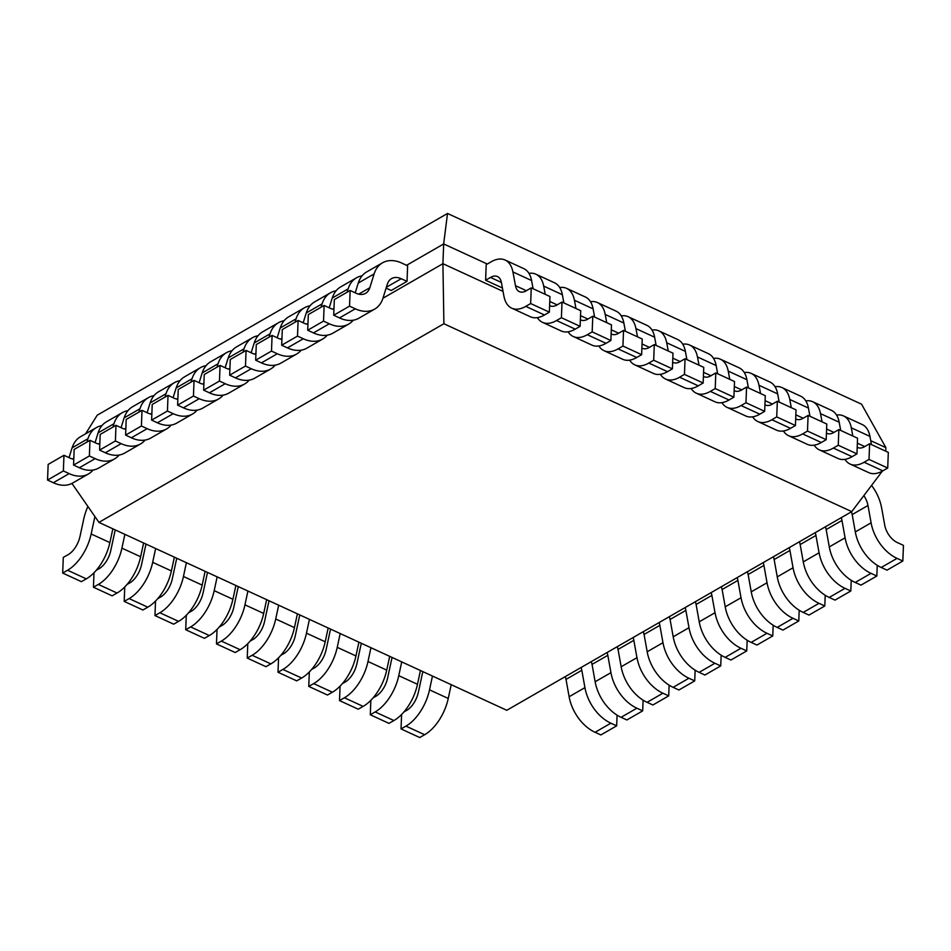 <?xml version="1.0" encoding="UTF-8"?>
<svg xmlns="http://www.w3.org/2000/svg" width="951" height="951" viewBox="0 0 951 951"><rect width="100%" height="100%" fill="white"/><g stroke="black" fill="none" stroke-linecap="round" stroke-linejoin="round"><path stroke-width="1.43" d="M861.665 404.246L447.517 213.464L97.24 415.183L85.578 433.822M885.738 451.19L885.88 447.648L861.606 404.27M487.292 264.033L443.677 243.943L406.576 265.305M447.517 213.464L443.665 243.884M885.88 447.648L870.736 440.682M443.677 243.943L442.916 263.689L382.98 298.21M503.043 291.375L442.916 263.689L443.891 323.732L98.916 522.396L506.788 710.29L851.751 511.626L882.338 471.149M71.931 483.429L98.952 522.372M851.751 511.626L443.879 323.732M87.908 506.455A36.388 19.733 -65.3 0 0 83.736 519.068L79.991 536.471M112.848 528.815L109.888 542.581M91.153 533.975L109.852 542.581A36.388 19.733 114.7 0 1 86.279 578.886L81.382 581.667L62.683 573.061L67.569 570.243A36.388 19.733 -65.3 0 0 91.165 533.963L94.898 516.559M79.967 536.483A18.2 9.867 114.7 0 1 68.175 554.635L63.289 557.405L62.683 573.061M115.309 529.945A36.388 19.733 -65.3 0 0 114.5 533.238L110.756 550.641A18.2 9.867 114.7 0 1 98.94 568.805M143.601 542.985L140.641 556.751A36.388 19.733 114.7 0 1 117.032 593.055M98.333 584.437A36.388 19.733 -65.3 0 0 121.918 548.133L124.878 534.355M98.94 568.757L96.265 570.291M93.448 587.231L98.333 584.413L117.032 593.02L112.147 595.837L93.448 587.231L93.994 572.764M146.062 544.115A36.388 19.733 -65.3 0 0 145.253 547.407L141.521 564.811M174.366 557.155L171.406 570.921M147.797 607.19L142.9 610.007L124.201 601.401L129.098 598.583L147.797 607.19A36.388 19.733 114.7 0 0 171.382 570.921L152.671 562.314L155.631 548.525M129.693 582.927L127.03 584.461M124.759 586.933L124.201 601.401M141.485 564.823A18.2 9.867 114.7 0 1 129.693 582.975M129.098 598.607A36.388 19.733 -65.3 0 0 152.683 562.303M176.827 558.285A36.388 19.733 -65.3 0 0 176.018 561.577L172.274 578.981A18.2 9.867 114.7 0 1 160.457 597.145M205.119 571.325L202.171 585.091A36.388 19.733 114.7 0 1 178.55 621.395M159.851 612.777A36.388 19.733 -65.3 0 0 183.448 576.472L186.396 562.695M160.457 597.097L157.783 598.631M154.965 615.57L159.851 612.753L178.55 621.36L173.664 624.177L154.965 615.57L155.524 601.103M207.58 572.454A36.388 19.733 -65.3 0 0 206.771 575.747L203.038 593.162M235.884 585.495L232.924 599.261M190.616 626.923L209.315 635.53L204.429 638.347L185.718 629.74L190.616 626.923A36.388 19.733 -65.3 0 0 214.201 590.642L217.149 576.865M191.21 611.267L188.548 612.801M186.277 615.273L185.718 629.74M203.003 593.162A18.2 9.867 114.7 0 1 191.21 611.315M214.189 590.654L232.888 599.261A36.388 19.733 114.7 0 1 209.315 635.565M238.344 586.624A36.388 19.733 -65.3 0 0 237.536 589.917L233.791 607.332A18.2 9.867 114.7 0 1 221.975 625.485L219.301 626.971M266.637 599.665L263.689 613.431A36.388 19.733 114.7 0 1 240.08 649.735L235.182 652.517L216.483 643.91L221.369 641.093A36.388 19.733 -65.3 0 0 244.966 604.812L247.914 591.035M217.042 629.443L216.483 643.91M269.109 600.794A36.388 19.733 -65.3 0 0 268.301 604.087L264.556 621.502A18.2 9.867 114.7 0 1 252.728 639.654M297.401 613.835L294.441 627.601A36.388 19.733 114.7 0 1 270.833 663.905M252.134 655.287A36.388 19.733 -65.3 0 0 275.719 618.982L278.667 605.205M252.74 639.607L250.065 641.14M247.248 658.08L252.134 655.263L270.833 663.869L265.947 666.687L247.248 658.08L247.795 643.613M299.862 614.964A36.388 19.733 -65.3 0 0 299.054 618.257L295.309 635.672A18.2 9.867 114.7 0 1 283.493 653.824M328.166 628.005L325.206 641.77A36.388 19.733 114.7 0 1 301.598 678.075L296.7 680.857L278.001 672.25L282.899 669.433L301.598 678.039M325.171 641.77L306.472 633.164L309.432 619.374M283.493 653.777L280.818 655.31M278.56 657.783L278.001 672.25M282.887 669.456A36.388 19.733 -65.3 0 0 306.484 633.152M330.627 629.146A36.388 19.733 -65.3 0 0 329.819 632.427L326.074 649.842A18.2 9.867 114.7 0 1 314.258 667.994M358.919 642.175L355.959 655.94A36.388 19.733 114.7 0 1 332.351 692.245M313.652 683.626A36.388 19.733 -65.3 0 0 337.236 647.322L340.196 633.544M314.258 667.947L311.583 669.48M308.766 686.42L313.652 683.603L332.351 692.209L327.465 695.026L308.766 686.42L309.313 671.953M361.38 643.316A36.388 19.733 -65.3 0 0 360.572 646.597L356.839 664.012M389.684 656.345L386.724 670.11A36.388 19.733 114.7 0 1 363.116 706.415M344.417 697.772L363.116 706.379L358.218 709.196L339.519 700.59L344.417 697.772A36.388 19.733 -65.3 0 0 368.001 661.492L370.949 647.714M345.011 682.117L342.348 683.65M340.078 686.123L339.519 700.59M356.803 664.012A18.2 9.867 114.7 0 1 345.011 682.164M392.145 657.486A36.388 19.733 -65.3 0 0 391.337 660.767L387.592 678.182A18.2 9.867 114.7 0 1 375.776 696.334L373.101 697.82M420.437 670.514L417.489 684.28A36.388 19.733 114.7 0 1 393.869 720.585L388.983 723.366L370.284 714.76L375.17 711.942A36.388 19.733 -65.3 0 0 398.766 675.662L401.714 661.884M370.842 700.293L370.284 714.76M422.898 671.656A36.388 19.733 -65.3 0 0 422.089 674.937L418.357 692.352M451.202 684.684L448.242 698.45A36.388 19.733 114.7 0 1 424.633 734.754M405.934 726.136A36.388 19.733 -65.3 0 0 429.519 689.832L432.467 676.054M406.529 710.456L403.866 711.99M401.037 728.93L405.934 726.112L424.633 734.719L419.748 737.536L401.037 728.93L401.595 714.463M418.321 692.352A18.2 9.867 114.7 0 1 406.529 710.504M505.124 260.039L523.823 268.646A36.388 19.733 114.7 0 1 531.597 280.533L512.886 271.915A36.388 19.733 -65.3 0 0 505.124 260.039A36.388 19.733 -65.3 0 0 491.096 261.822L486.199 264.663L485.604 280.248L502.413 287.987M485.604 280.248L490.502 277.43A18.2 9.867 114.7 0 1 497.504 276.563A18.2 9.867 114.7 0 1 501.391 282.471L503.935 296.248M531.597 280.533L533.107 288.747M526.367 290.756A18.2 9.867 114.7 0 1 519.353 291.648A18.2 9.867 114.7 0 1 515.466 285.68L512.922 271.891M549.357 312.166L544.471 314.983L525.76 306.365L530.658 303.547L549.357 312.166L549.963 296.51L531.252 287.891L526.367 290.709L515.466 285.669M530.658 303.547L531.252 287.891M503.959 296.236A36.388 19.733 -65.3 0 0 511.733 308.172A36.388 19.733 -65.3 0 0 525.76 306.388M544.459 315.007A36.388 19.733 114.7 0 1 530.444 316.79L511.733 308.172M545.208 294.323L543.687 286.061A36.388 19.733 -65.3 0 0 535.877 274.209L554.588 282.816A36.388 19.733 114.7 0 1 562.35 294.703L563.872 302.917M537.363 317.646A36.388 19.733 -65.3 0 0 542.498 322.341A36.388 19.733 -65.3 0 0 556.525 320.558L561.411 317.717L580.122 326.336L580.716 310.68L562.017 302.061L557.131 304.879M580.122 326.336L575.224 329.153A36.388 19.733 114.7 0 1 561.197 330.96L542.498 322.341M561.411 317.717L562.017 302.061M535.877 274.209A36.388 19.733 -65.3 0 0 528.97 273.353M557.12 304.926A18.2 9.867 114.7 0 1 550.106 305.818A18.2 9.867 114.7 0 1 549.607 305.556M593.115 308.873L574.416 300.254A36.388 19.733 -65.3 0 0 566.641 288.379L585.34 296.985A36.388 19.733 114.7 0 1 593.115 308.873L594.625 317.087M575.973 308.493L574.44 300.231M610.875 340.506L605.989 343.323L587.278 334.704L592.176 331.887L610.875 340.506L611.481 324.85L592.782 316.231L587.884 319.049L580.526 315.649M592.176 331.887L592.782 316.231M566.641 288.379A36.388 19.733 -65.3 0 0 559.723 287.523M587.884 319.096A18.2 9.867 114.7 0 1 580.871 319.988A18.2 9.867 114.7 0 1 580.372 319.726M568.116 331.816A36.388 19.733 -65.3 0 0 573.263 336.511A36.388 19.733 -65.3 0 0 587.278 334.728M605.989 343.347A36.388 19.733 114.7 0 1 591.962 345.13L573.263 336.511M606.726 322.662L605.205 314.401A36.388 19.733 -65.3 0 0 597.394 302.549L616.105 311.155A36.388 19.733 114.7 0 1 623.868 323.043L625.389 331.257M598.88 345.986A36.388 19.733 -65.3 0 0 604.016 350.681A36.388 19.733 -65.3 0 0 618.043 348.898L622.941 346.057L641.64 354.675L642.234 339.02L623.535 330.401L618.649 333.219M641.64 354.675L636.742 357.493A36.388 19.733 114.7 0 1 622.715 359.3L604.016 350.681M622.941 346.057L623.535 330.401M597.394 302.549A36.388 19.733 -65.3 0 0 590.488 301.693M618.637 333.266A18.2 9.867 114.7 0 1 611.636 334.158A18.2 9.867 114.7 0 1 611.136 333.896M654.633 337.213L635.934 328.594A36.388 19.733 -65.3 0 0 628.159 316.719L646.858 325.325A36.388 19.733 114.7 0 1 654.633 337.213L656.142 345.427M637.491 336.832L635.969 328.57M629.633 360.156A36.388 19.733 -65.3 0 0 634.781 364.851A36.388 19.733 -65.3 0 0 648.808 363.068L653.694 360.227L672.393 368.845L672.999 353.19L654.3 344.571L649.402 347.388A18.2 9.867 114.7 0 1 642.389 348.328A18.2 9.867 114.7 0 1 641.889 348.066M672.393 368.845L667.507 371.663A36.388 19.733 114.7 0 1 653.48 373.47L634.781 364.851M653.694 360.227L654.3 344.571M628.159 316.719A36.388 19.733 -65.3 0 0 621.241 315.863M685.398 351.383L666.687 342.764A36.388 19.733 -65.3 0 0 658.924 330.889L677.623 339.495A36.388 19.733 114.7 0 1 685.386 351.383L686.907 359.597M668.244 351.002L666.722 342.74M703.158 383.015L698.26 385.833L679.561 377.214L684.458 374.397L703.158 383.015L703.752 367.359L685.053 358.741L680.167 361.558M684.458 374.397L685.053 358.741M658.924 330.889A36.388 19.733 -65.3 0 0 652.006 330.033M680.167 361.606A18.2 9.867 114.7 0 1 673.153 362.497A18.2 9.867 114.7 0 1 672.654 362.236M660.398 374.325A36.388 19.733 -65.3 0 0 665.534 379.021A36.388 19.733 -65.3 0 0 679.561 377.238M698.26 385.856A36.388 19.733 114.7 0 1 684.245 387.639L665.534 379.021M716.151 365.553L697.452 356.934A36.388 19.733 -65.3 0 0 689.677 345.058L708.376 353.665A36.388 19.733 114.7 0 1 716.151 365.553L717.672 373.767M699.009 365.172L697.487 356.91M691.151 388.495A36.388 19.733 -65.3 0 0 696.298 393.191A36.388 19.733 -65.3 0 0 710.326 391.408L715.211 388.567L733.91 397.185L734.517 381.529L715.818 372.911L710.92 375.728L703.562 372.328M733.91 397.185L729.025 400.002A36.388 19.733 114.7 0 1 714.997 401.809L696.298 393.191M715.211 388.567L715.818 372.911M689.677 345.058A36.388 19.733 -65.3 0 0 682.759 344.203M710.92 375.776A18.2 9.867 114.7 0 1 703.906 376.667A18.2 9.867 114.7 0 1 703.407 376.406M746.915 379.722L728.216 371.104A36.388 19.733 -65.3 0 0 720.442 359.228L739.141 367.835A36.388 19.733 114.7 0 1 746.915 379.722L748.425 387.937M729.762 379.342L728.24 371.08M764.675 411.355L759.79 414.172L741.079 405.554L745.976 402.737L764.675 411.355L765.282 395.699L746.571 387.081L741.685 389.898M745.976 402.737L746.571 387.081M720.442 359.228A36.388 19.733 -65.3 0 0 713.523 358.372M741.685 389.946A18.2 9.867 114.7 0 1 734.671 390.837A18.2 9.867 114.7 0 1 734.172 390.576M721.916 402.665A36.388 19.733 -65.3 0 0 727.063 407.361A36.388 19.733 -65.3 0 0 741.079 405.578M759.79 414.196A36.388 19.733 114.7 0 1 745.762 415.979L727.063 407.361M777.668 393.892L758.969 385.274A36.388 19.733 -65.3 0 0 751.195 373.398L769.906 382.005A36.388 19.733 114.7 0 1 777.668 393.892L779.19 402.107M760.527 393.512L759.005 385.25M752.681 416.835A36.388 19.733 -65.3 0 0 757.816 421.531A36.388 19.733 -65.3 0 0 771.843 419.748L776.729 416.907L795.44 425.525L796.035 409.869L777.336 401.251L772.45 404.068L765.091 400.668M795.44 425.525L790.543 428.342A36.388 19.733 114.7 0 1 776.515 430.149L757.816 421.531M776.729 416.907L777.336 401.251M751.195 373.398A36.388 19.733 -65.3 0 0 744.288 372.542M772.438 404.116A18.2 9.867 114.7 0 1 765.424 405.007A18.2 9.867 114.7 0 1 764.925 404.746M791.291 407.682L789.758 399.42A36.388 19.733 -65.3 0 0 781.96 387.568L800.659 396.175A36.388 19.733 114.7 0 1 808.433 408.062L809.943 416.276M783.434 431.005A36.388 19.733 -65.3 0 0 788.581 435.701A36.388 19.733 -65.3 0 0 802.596 433.918L807.494 431.076L826.193 439.695L826.799 424.039L808.1 415.421L803.203 418.238A18.2 9.867 114.7 0 1 796.189 419.177A18.2 9.867 114.7 0 1 795.69 418.915M826.193 439.695L821.307 442.512A36.388 19.733 114.7 0 1 807.28 444.319L788.581 435.701M807.494 431.076L808.1 415.421M781.96 387.568A36.388 19.733 -65.3 0 0 775.041 386.712M839.186 422.232L820.487 413.614A36.388 19.733 -65.3 0 0 812.725 401.738L831.424 410.345A36.388 19.733 114.7 0 1 839.186 422.232L840.708 430.446M822.044 421.852L820.523 413.59M856.958 453.865L852.06 456.682L833.361 448.064L838.259 445.246L856.958 453.865L857.552 438.209L838.853 429.59L833.968 432.408L826.609 429.008M838.259 445.246L838.853 429.59M812.725 401.738A36.388 19.733 -65.3 0 0 805.806 400.882M833.968 432.455A18.2 9.867 114.7 0 1 826.954 433.347A18.2 9.867 114.7 0 1 826.455 433.085M814.199 445.175A36.388 19.733 -65.3 0 0 819.334 449.871A36.388 19.733 -65.3 0 0 833.361 448.087M852.06 456.706A36.388 19.733 114.7 0 1 838.033 458.489L819.334 449.871M852.809 436.022L851.288 427.76A36.388 19.733 -65.3 0 0 843.478 415.908L862.177 424.515A36.388 19.733 114.7 0 1 869.951 436.402L871.461 444.616M844.952 459.345A36.388 19.733 -65.3 0 0 850.099 464.04A36.388 19.733 -65.3 0 0 864.126 462.257L869.012 459.416L887.711 468.035L888.317 452.379L869.618 443.76L864.721 446.578M887.711 468.035L882.825 470.852A36.388 19.733 114.7 0 1 868.798 472.659L850.099 464.04M869.012 459.416L869.618 443.76M843.478 415.908A36.388 19.733 -65.3 0 0 836.559 415.052M864.721 446.625A18.2 9.867 114.7 0 1 857.707 447.517A18.2 9.867 114.7 0 1 857.208 447.255M101.947 425.644A36.388 24.286 60.1 0 0 96.313 427.641A36.388 24.286 60.1 0 0 87.956 438.708L86.91 442.084M69.043 457.633L72.098 447.79M69.756 457.954L63.967 455.291L48.156 464.409L47.55 480.053L63.372 470.947L69.15 473.61L53.327 482.728L47.55 480.053M63.967 455.291L63.372 470.947M87.956 438.708L72.145 447.826A36.388 24.286 -119.9 0 1 80.49 436.747L96.313 427.641M73.798 459.19A18.2 12.137 -119.9 0 1 69.756 458.002M69.15 473.646A36.388 24.286 60.1 0 0 88.514 473.907L72.692 483.013A36.388 24.286 -119.9 0 1 53.327 482.751M88.514 473.907A36.388 24.286 60.1 0 0 93.067 470.032M127.969 410.654A36.388 24.286 60.1 0 0 122.322 412.651A36.388 24.286 60.1 0 0 113.977 423.73L112.931 427.094M95.064 442.655L98.119 432.812A36.388 24.286 -119.9 0 1 106.512 421.769L122.322 412.651M95.766 442.976L89.988 440.313L74.166 449.419L73.56 465.075L89.382 455.969L95.171 458.632L79.349 467.737L73.56 465.075M89.988 440.313L89.382 455.969M99.807 444.2A18.2 12.137 -119.9 0 1 95.766 443.023M95.159 458.655A36.388 24.286 60.1 0 0 114.524 458.929L98.714 468.035A36.388 24.286 -119.9 0 1 79.349 467.761M114.524 458.929A36.388 24.286 60.1 0 0 119.089 455.053M153.979 395.675A36.388 24.286 60.1 0 0 148.344 397.673A36.388 24.286 60.1 0 0 139.987 408.752L138.941 412.116M121.074 427.665L124.129 417.822M121.787 427.998L115.998 425.323L100.188 434.441L99.582 450.096L115.404 440.979L121.181 443.641L105.359 452.759L99.582 450.096M115.998 425.323L115.404 440.979M139.987 408.752L124.177 417.858A36.388 24.286 -119.9 0 1 132.522 406.778L148.344 397.673M125.829 429.222A18.2 12.137 -119.9 0 1 121.787 428.045M121.181 443.677A36.388 24.286 60.1 0 0 140.546 443.939L124.724 453.056A36.388 24.286 -119.9 0 1 105.359 452.783M140.546 443.939A36.388 24.286 60.1 0 0 145.099 440.063M180.001 380.697A36.388 24.286 60.1 0 0 174.354 382.694A36.388 24.286 60.1 0 0 166.009 393.762L164.963 397.138M147.096 412.686L150.151 402.844M151.839 414.244A18.2 12.137 -119.9 0 1 147.797 413.055L142.02 410.345L126.198 419.45L125.591 435.106L141.414 426L147.203 428.663L131.381 437.769L125.591 435.106M142.02 410.345L141.414 426M166.009 393.762L150.187 402.879A36.388 24.286 -119.9 0 1 158.544 391.8L174.354 382.694M147.191 428.687A36.388 24.286 60.1 0 0 166.556 428.96L150.745 438.066A36.388 24.286 -119.9 0 1 131.381 437.805M166.556 428.96A36.388 24.286 60.1 0 0 171.121 425.085M206.01 365.707A36.388 24.286 60.1 0 0 200.376 367.704A36.388 24.286 60.1 0 0 192.019 378.783L190.973 382.147M173.106 397.696L176.161 387.865M177.861 399.254A18.2 12.137 -119.9 0 1 173.819 398.077L168.03 395.366L152.219 404.472L151.613 420.128L167.435 411.022L173.213 413.685A36.388 24.286 60.1 0 0 192.577 413.982A36.388 24.286 60.1 0 0 197.13 410.095M173.213 413.685L157.391 422.791L151.613 420.128M168.03 395.366L167.435 411.022M192.019 378.783L176.208 387.889A36.388 24.286 -119.9 0 1 184.553 376.822L200.376 367.704M192.577 413.982L176.755 423.088A36.388 24.286 -119.9 0 1 157.391 422.815M232.032 350.729A36.388 24.286 60.1 0 0 226.386 352.726A36.388 24.286 60.1 0 0 218.041 363.805L216.994 367.169M199.128 382.718L202.183 372.875M199.829 383.039L194.052 380.376L178.229 389.494L177.623 405.15L193.445 396.032L199.234 398.695A36.388 24.286 60.1 0 0 218.587 398.992A36.388 24.286 60.1 0 0 223.152 395.117M199.234 398.695L183.412 407.813L177.623 405.15M194.052 380.376L193.445 396.032M218.041 363.793L202.218 372.911A36.388 24.286 -119.9 0 1 210.575 361.832L226.386 352.726M203.871 384.275A18.2 12.137 -119.9 0 1 199.829 383.098M218.587 398.992L202.777 408.098A36.388 24.286 -119.9 0 1 183.412 407.836M258.042 335.751A36.388 24.286 60.1 0 0 252.407 337.748A36.388 24.286 60.1 0 0 244.05 348.815L243.004 352.179M225.137 367.74L228.192 357.897M225.851 368.061L220.061 365.398L204.251 374.504L203.645 390.16L219.467 381.054L225.244 383.717A36.388 24.286 60.1 0 0 244.609 384.014A36.388 24.286 60.1 0 0 249.162 380.138M225.244 383.717L209.422 392.822L203.645 390.16M220.061 365.398L219.467 381.054M244.05 348.815L228.24 357.921A36.388 24.286 -119.9 0 1 236.585 346.853L252.407 337.748M229.892 369.297A18.2 12.137 -119.9 0 1 225.839 368.108M244.609 384.014L228.787 393.12A36.388 24.286 -119.9 0 1 209.422 392.858M284.064 320.76A36.388 24.286 60.1 0 0 278.417 322.758A36.388 24.286 60.1 0 0 270.072 333.837L269.026 337.201M251.159 352.75L254.214 342.919M251.86 353.083L246.083 350.42L230.261 359.526L229.655 375.181L245.477 366.064L251.266 368.738A36.388 24.286 60.1 0 0 270.619 369.024A36.388 24.286 60.1 0 0 275.184 365.148M270.619 369.024L254.809 378.141A36.388 24.286 -119.9 0 1 235.444 377.868L229.655 375.181M246.083 350.42L245.477 366.064M270.072 333.837L254.25 342.942A36.388 24.286 -119.9 0 1 262.607 331.863L278.417 322.758M255.902 354.307A18.2 12.137 -119.9 0 1 251.86 353.13M310.074 305.782A36.388 24.286 60.1 0 0 304.439 307.779A36.388 24.286 60.1 0 0 296.082 318.847L295.036 322.223M277.169 337.771L280.224 327.929M277.882 338.092L272.093 335.43L256.283 344.547L255.676 360.191L271.499 351.085L277.276 353.748A36.388 24.286 60.1 0 0 296.641 354.045A36.388 24.286 60.1 0 0 301.194 350.17M296.641 354.045L280.818 363.151A36.388 24.286 -119.9 0 1 261.454 362.89L255.676 360.191M272.093 335.43L271.499 351.085M296.082 318.847L280.272 327.964A36.388 24.286 -119.9 0 1 288.617 316.885L304.439 307.779M281.924 339.329A18.2 12.137 -119.9 0 1 277.87 338.14M336.095 290.792A36.388 24.286 60.1 0 0 330.449 292.789A36.388 24.286 60.1 0 0 322.104 303.868L321.058 307.232M303.191 322.793L306.246 312.95M303.892 323.114L298.115 320.451L282.292 329.557L281.686 345.213L297.508 336.107L303.298 338.77A36.388 24.286 60.1 0 0 322.651 339.067A36.388 24.286 60.1 0 0 327.215 335.192M322.651 339.067L306.84 348.173A36.388 24.286 -119.9 0 1 287.475 347.9L281.686 345.213M298.115 320.451L297.508 336.107M322.104 303.868L306.281 312.974A36.388 24.286 -119.9 0 1 314.638 301.907L330.449 292.789M307.934 324.339A18.2 12.137 -119.9 0 1 303.892 323.162M362.105 275.814A36.388 24.286 60.1 0 0 356.47 277.811A36.388 24.286 60.1 0 0 348.114 288.89L347.067 292.254M329.201 307.803L332.256 297.96M329.914 308.136L324.125 305.461L308.314 314.579L307.708 330.235L323.53 321.117L329.308 323.78L313.485 332.898L307.708 330.235M324.125 305.461L323.53 321.117M348.114 288.89L332.303 297.996A36.388 24.286 -119.9 0 1 340.648 286.917L356.47 277.811M333.956 309.36A18.2 12.137 -119.9 0 1 329.902 308.183M329.308 323.815A36.388 24.286 60.1 0 0 348.672 324.077L332.85 333.195A36.388 24.286 -119.9 0 1 313.485 332.921M348.672 324.077A36.388 24.286 60.1 0 0 353.225 320.202M386.094 288.129L391.206 290.483L407.028 281.377L407.622 265.793L401.845 263.118M387.402 284.099A18.2 12.137 -119.9 0 1 391.562 278.595A18.2 12.137 -119.9 0 1 401.239 278.726L407.028 281.377M401.845 263.094A36.388 24.286 60.1 0 0 382.48 262.833A36.388 24.286 60.1 0 0 374.135 273.9L369.82 287.784M355.222 292.825L358.277 282.982M383.039 297.96L387.354 284.064M355.924 293.146L350.146 290.483L334.324 299.589L333.718 315.245L349.54 306.139L355.329 308.802L339.507 317.907L333.718 315.245M350.146 290.483L349.54 306.139M374.135 273.9L358.313 283.018A36.388 24.286 -119.9 0 1 366.67 271.938L382.48 262.833M358.682 294.156L369.784 287.761A18.2 12.137 -119.9 0 1 365.6 293.336A18.2 12.137 -119.9 0 1 355.924 293.193M355.317 308.825A36.388 24.286 60.1 0 0 374.682 309.099L358.872 318.205A36.388 24.286 -119.9 0 1 339.507 317.943M374.682 309.099A36.388 24.286 60.1 0 0 383.051 297.96M565.286 676.601A18.2 12.137 60.1 0 1 565.976 679.406L581.81 670.3L584.924 687.609A36.388 24.286 60.1 0 0 610.887 723.2L616.676 725.839L600.854 734.945L595.076 732.282L610.887 723.176M595.076 732.306A36.388 24.286 -119.9 0 1 569.126 696.726L566.023 679.418M616.676 725.839L617.08 715.152M581.109 667.495A18.2 12.137 -119.9 0 1 581.798 670.3M607.118 652.505A18.2 12.137 -119.9 0 1 607.82 655.31L610.934 672.63A36.388 24.286 60.1 0 0 636.908 708.222L642.686 710.861L626.875 719.966L621.086 717.304L636.908 708.186M621.086 717.327A36.388 24.286 -119.9 0 1 595.148 681.736L592.045 664.428M642.686 710.861L643.102 700.162M607.82 655.322L592.009 664.428A18.2 12.137 60.1 0 0 591.308 661.623M633.14 637.527A18.2 12.137 -119.9 0 1 633.83 640.332L636.956 657.64M647.108 702.349A36.388 24.286 -119.9 0 1 621.158 666.758L618.055 649.45M652.885 704.988L647.108 702.313L662.918 693.208L668.708 695.87L652.885 704.988M668.708 695.87L669.112 685.184M633.841 640.332L618.019 649.438A18.2 12.137 60.1 0 0 617.318 646.632M636.98 657.64A36.388 24.286 60.1 0 0 662.918 693.231M659.15 622.548A18.2 12.137 -119.9 0 1 659.851 625.354L662.966 642.662A36.388 24.286 60.1 0 0 688.94 678.253L694.717 680.892L678.907 689.998L673.118 687.335A36.388 24.286 -119.9 0 1 647.179 651.768M663.013 642.662L647.191 651.78L644.077 634.472M694.717 680.892L695.133 670.205M644.029 634.46A18.2 12.137 60.1 0 0 643.34 631.654M685.172 607.558A18.2 12.137 -119.9 0 1 685.861 610.364L688.988 627.672A36.388 24.286 60.1 0 0 714.95 663.275L720.739 665.902L704.917 675.02L699.14 672.357A36.388 24.286 -119.9 0 1 673.189 636.79L670.086 619.481M720.739 665.902L721.143 655.215M685.873 610.364L670.051 619.481A18.2 12.137 60.1 0 0 669.349 616.676M711.182 592.58A18.2 12.137 -119.9 0 1 711.883 595.385L714.997 612.694M699.223 621.811L715.045 612.706A36.388 24.286 60.1 0 0 740.972 648.285L746.749 650.924L730.939 660.03L725.149 657.367A36.388 24.286 -119.9 0 1 699.211 621.811L696.108 604.503M746.749 650.924L747.165 640.237M711.883 595.385L696.073 604.491A18.2 12.137 60.1 0 0 695.371 601.686M737.203 577.602A18.2 12.137 -119.9 0 1 737.893 580.407L741.019 597.715M766.981 633.283L772.771 635.946L756.948 645.051L751.171 642.389L766.981 633.283A36.388 24.286 60.1 0 1 741.043 597.715L725.233 606.821L722.118 589.525L737.905 580.407M772.771 635.946L773.175 625.259M722.071 589.513A18.2 12.137 60.1 0 0 721.381 586.708M751.171 642.412A36.388 24.286 -119.9 0 1 725.221 606.821M763.213 562.612A18.2 12.137 -119.9 0 1 763.915 565.417L767.029 582.725A36.388 24.286 60.1 0 0 793.003 618.328M777.181 627.41L793.003 618.293L798.781 620.955L782.97 630.073L777.181 627.41A36.388 24.286 -119.9 0 1 751.242 591.843L748.14 574.535M798.781 620.955L799.197 610.269M763.915 565.417L748.104 574.535A18.2 12.137 60.1 0 0 747.403 571.717M789.235 547.633A18.2 12.137 -119.9 0 1 789.924 550.439L793.051 567.747A36.388 24.286 60.1 0 0 819.013 603.338M803.203 612.42L819.013 603.314L824.802 605.977L808.98 615.083L803.203 612.42A36.388 24.286 -119.9 0 1 777.252 576.865L774.15 559.557M824.802 605.977L825.206 595.29M789.936 550.439L774.114 559.545A18.2 12.137 60.1 0 0 773.413 556.739M815.245 532.643A18.2 12.137 -119.9 0 1 815.946 535.449L819.061 552.769M829.213 597.442L845.035 588.324L850.812 590.999L835.002 600.105L829.213 597.442A36.388 24.286 -119.9 0 1 803.274 561.875L800.171 544.566A18.2 12.137 60.1 0 0 799.434 541.761M850.812 590.999L851.228 580.3M803.286 561.875L819.108 552.769A36.388 24.286 60.1 0 0 845.035 588.36M825.444 526.771A18.2 12.137 60.1 0 1 826.134 529.576L841.968 520.47L845.082 537.779A36.388 24.286 60.1 0 0 871.045 573.37M855.234 582.487A36.388 24.286 -119.9 0 1 829.284 546.896L826.181 529.588M861.012 585.127L855.234 582.452L871.045 573.346L876.834 576.009L861.012 585.127M876.834 576.009L877.238 565.322M841.266 517.665A18.2 12.137 -119.9 0 1 841.956 520.47M884.703 524.964L881.589 507.656M863.853 495.614A18.2 12.137 -119.9 0 1 867.978 505.492L871.092 522.8A36.388 24.286 60.1 0 0 897.066 558.392M881.244 567.497A36.388 24.286 -119.9 0 1 855.306 531.906L852.203 514.61M902.844 561.031L887.033 570.136L881.244 567.474L897.066 558.368L902.844 561.031L903.45 545.375L897.673 542.712M881.541 507.656A36.388 24.286 60.1 0 0 871.556 485.426M867.978 505.492L852.167 514.598A18.2 12.137 60.1 0 0 851.466 511.793M897.661 542.759A18.2 12.137 -119.9 0 1 884.692 524.964M67.569 570.243L86.279 578.85M140.617 556.751L121.906 548.145M202.135 585.091L183.436 576.484M263.653 613.431L244.954 604.824M221.369 641.093L240.08 649.699M294.418 627.601L275.707 618.994M355.936 655.94L337.225 647.334M386.688 670.11L367.989 661.504M417.453 684.28L398.754 675.674M375.17 711.942L393.869 720.549M448.206 698.45L429.507 689.844M490.502 277.43L501.379 282.447M557.143 304.867L549.773 301.479M543.651 286.085L562.35 294.703M575.224 329.153L556.525 320.535M618.661 333.207L611.291 329.819M605.169 314.424L623.868 323.043M636.742 357.493L618.043 348.874M649.414 347.377L642.044 343.989M667.507 371.663L648.808 363.044M680.179 361.546L672.809 358.158M729.025 400.002L710.326 391.384M741.697 389.886L734.327 386.498M790.543 428.342L771.843 419.724M803.215 418.226L795.844 414.838M789.734 399.444L808.433 408.062M821.307 442.512L802.608 433.894M864.732 446.566L857.362 443.178M851.252 427.784L869.951 436.402M882.825 470.852L864.126 462.234M73.833 458.204L72.502 458.964M99.843 443.214L98.524 443.974M98.155 432.836L113.977 423.73M125.865 428.235L124.533 428.996M151.875 413.257L150.555 414.018M177.896 398.267L176.565 399.028M203.906 383.289L202.587 384.049M229.928 368.299L228.597 369.071M255.938 353.32L254.618 354.081M251.266 368.738L235.444 377.844M281.96 338.342L280.628 339.103M277.276 353.748L261.454 362.866M307.969 323.352L306.65 324.113M303.298 338.77L287.475 347.876M333.991 308.374L332.66 309.134M386.356 287.285L401.251 278.714M584.96 687.609L569.138 696.726M610.982 672.63L595.16 681.736M636.992 657.652L621.169 666.758M644.041 634.46L659.851 625.354M673.118 687.335L688.94 678.229M689.023 627.684L673.201 636.79M699.14 672.357L714.95 663.239M725.149 657.367L740.972 648.261M767.077 582.737L751.254 591.843M793.086 567.747L777.264 576.865M800.136 544.566L815.946 535.461M845.118 537.79L829.296 546.896M871.14 522.8L855.318 531.918"/></g></svg>
